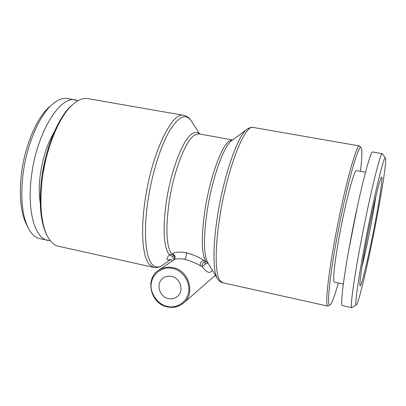 <?xml version="1.0" encoding="UTF-8"?>
<svg xmlns="http://www.w3.org/2000/svg" width="406" height="406" viewBox="0 0 406 406"><rect width="100%" height="100%" fill="white"/><g stroke="black" fill="none" stroke-linecap="round" stroke-linejoin="round"><path stroke-width="0.61" d="M207.842 262.794L206.055 261.753C201.543 254.861 201.122 238.048 204.786 211.318C209.516 179.076 221.179 146.439 229.131 141.161L232.567 139.928L198.889 133.894L194.713 134.98C185.664 139.994 173.25 172.114 168.85 204.061C165.501 230.557 166.551 247.325 172.012 254.364L173.758 255.475C174.798 256.861 174.874 258.287 173.981 259.749L173.859 259.896M208.055 263.149L205.781 263.819L202.203 266.691C206.659 272.73 210.049 273.928 212.379 270.274M215.388 275.238L183.644 302.977C195.717 293.436 188.856 270.371 173.063 267.61C167.769 266.534 162.963 267.412 158.644 270.249L173.92 259.855C175.113 258.607 178.747 258.419 184.816 259.297C191.282 261.195 196.443 263.352 200.305 265.757L202.203 266.691C201.807 264.742 202.482 263.215 204.218 262.093L206.055 261.753L204.025 260.556C199.97 257.607 194.093 254.993 186.39 252.72C178.924 251.684 174.357 252.03 172.682 253.76L172.012 254.364L169.409 254.836L172.626 256.602L173.712 259.997M167.186 306.352C158.046 304.906 149.317 292.528 151.342 283.276C152.417 273.573 162.928 265.95 172.728 268.493C178.513 269.071 190.318 277.689 188.76 291.777C186.095 305.591 172.707 308.316 167.186 306.352M78.084 100.607L67.7 98.516C62.925 97.679 57.804 99.612 52.349 104.312L49.41 106.9C36.535 117.765 24.177 147.241 21.178 176.072C19.163 196.651 20.843 212.617 26.217 223.97L27.948 227.482C31.196 233.907 35.19 237.647 39.93 238.698L50.324 240.717M52.349 104.312C38.89 115.654 25.877 146.733 22.706 177.133C20.579 198.823 22.325 215.606 27.948 227.482M75.643 99.906C59.57 95.161 35.611 134.833 31.16 178.848C27.222 212.262 35.271 238.383 47.801 240.438M45.198 159.335L42.315 173.89M54.318 131.793C47.035 144.028 42.27 158.985 40.032 176.666C38.946 186.425 39.022 195.144 40.245 202.827M366.385 241.727C372.454 209.349 380.148 176.965 381.564 177.082C383.091 175.859 380.011 197.118 375.19 222.407C369.201 254.186 361.213 288.077 360.036 285.733C359.107 284.926 361.716 266.372 366.385 241.727M376.093 195.575L371.495 222.295C368.283 239.185 365.126 253.938 362.03 266.549M376.514 219.494C368.912 259.749 358.752 303.576 356.382 304.83C354.448 306.804 357.793 281.627 364.603 245.635C373.398 198.651 384.335 153.59 385.461 158.035C386.786 159.731 382.584 187.679 376.514 219.494M356.382 304.83L351.829 307.667C350.028 308.093 353.418 282.018 360.274 245.589C369.191 197.686 380.584 151.144 382.335 153.671L385.461 158.035M351.829 307.667L342.375 305.581C340.213 305.921 343.212 279.835 349.967 243.498C358.731 195.717 370.566 149.393 372.804 152.001L382.335 153.671M348.779 250.015L357.539 205.812M365.496 172.251L356.549 170.627C354.397 168.794 345.41 202.376 339.233 236.652C334.417 262.885 332.504 282.297 334.448 282.165L343.344 284.073M338.32 282.997C334.696 296.02 331.961 303.323 330.114 304.891L327.891 306.124C325.084 306.363 327.606 279.135 334.534 241.2C343.496 191.246 356.554 143.1 359.62 145.977L361.203 147.962C362.314 150.118 362.061 157.909 360.442 171.332M330.114 304.891C326.728 307.941 329.053 280.785 336.295 241.22C345.567 189.663 358.899 141.344 361.203 147.962M170.55 259.49C168.536 260.505 164.313 260.667 169.409 254.836C163.78 247.701 162.659 230.659 166.044 203.716C170.495 171.225 183.187 138.593 192.459 133.554C195.169 131.889 197.499 132.036 199.453 133.995M168.328 298.547C159.045 296.837 155.564 282.997 163.197 278.034C165.684 276.313 168.475 275.77 171.571 276.405C180.584 278.003 184.349 291.249 177.31 296.517C174.702 298.577 171.708 299.252 168.328 298.547M183.705 115.324L87.732 98.602C83.296 97.826 78.515 99.602 73.39 103.931C59.52 115.294 45.533 148.895 41.955 181.797C39.544 205.548 41.305 223.564 47.253 235.856C50.339 241.814 54.084 245.28 58.479 246.254L153.58 267.387L149.286 264.514C142.785 257.089 140.577 232.389 144.754 202.665C150.956 155.062 171.839 111.097 183.705 115.324C186.856 115.999 189.369 117.852 191.246 120.871C185.603 112.761 178.056 116.634 168.602 132.493C159.71 148.51 151.301 176.387 147.611 203.015C143.47 232.333 145.571 256.714 151.91 264.057C154.96 267.64 158.548 268.001 162.664 265.133C159.776 267.214 156.752 267.965 153.58 267.387M73.39 103.931L72.161 104.992C58.515 116.177 44.797 149.114 41.3 181.355C38.935 204.639 40.676 222.321 46.517 234.409L47.253 235.856M253.339 127.459C244.843 123.744 226.924 169.338 219.666 217.875C214.906 248.188 215.17 273.01 219.565 280.089L222.579 282.718C220.757 282.414 219.057 281.074 217.484 278.699L217.398 278.552C212.998 271.518 212.678 247.026 217.352 217.169C223.513 176.087 237.992 134.792 247.102 129.23C249.457 127.636 251.537 127.048 253.339 127.459L359.62 145.977M247.102 129.23L231.674 140.588C223.681 145.927 211.861 179.163 207.024 211.998C203.411 237.926 203.624 254.76 207.659 262.499L217.484 278.699M204.218 262.093L205.781 263.819M172.626 256.602L173.758 255.475M158.644 270.249C144.643 278.82 150.672 303.861 167.247 306.89C173.428 308.2 178.894 306.895 183.644 302.977C178.945 306.87 173.499 308.169 167.313 306.87M200.305 265.757C199.996 262.778 201.234 261.043 204.025 260.556M184.816 259.297C186.039 257.511 186.562 255.318 186.39 252.72M173.89 259.876C175.874 257.434 175.473 255.394 172.682 253.76M327.891 306.124L222.579 282.718M170.713 259.53L162.664 265.133M172.164 261.048C171.55 259.891 170.941 259.363 170.332 259.475M199.711 134.041L191.246 120.871"/></g></svg>
